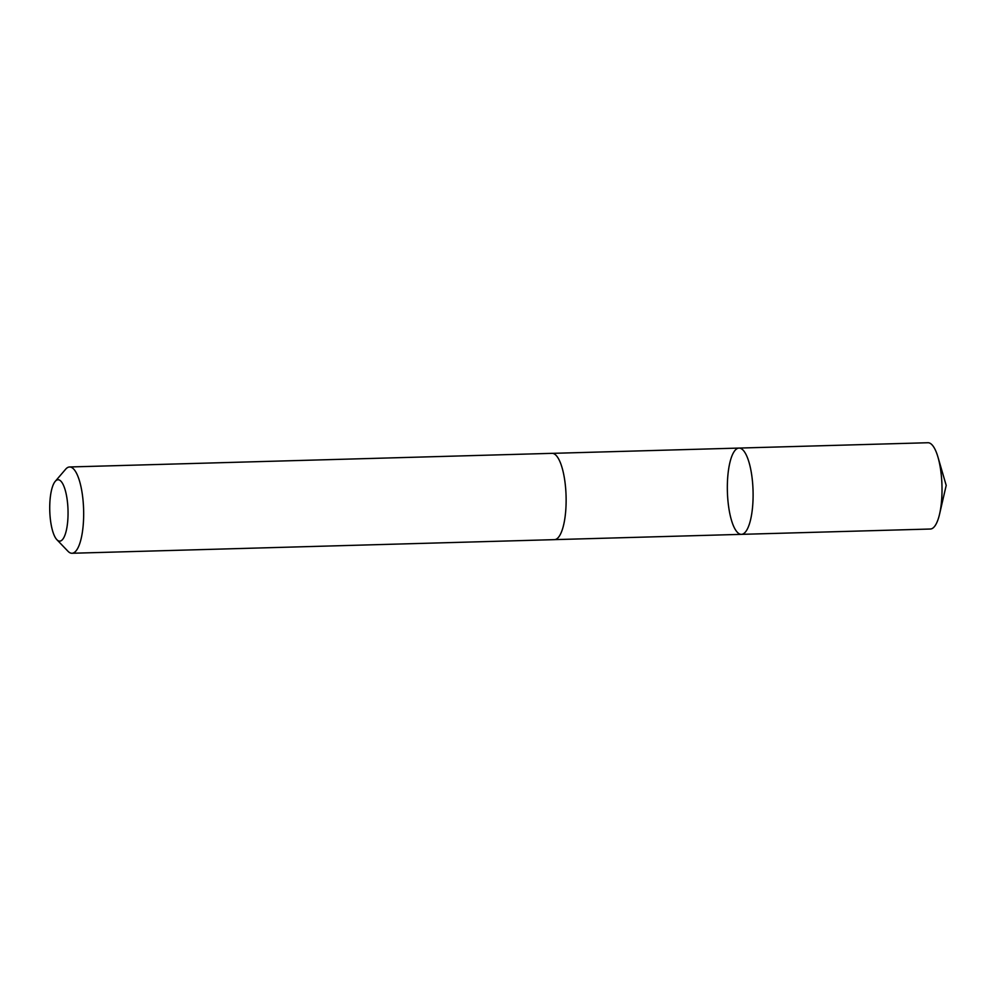 <?xml version="1.0" encoding="UTF-8"?>
<svg xmlns="http://www.w3.org/2000/svg" width="996" height="996" viewBox="0 0 996 996"><rect width="100%" height="100%" fill="white"/><g stroke="black" fill="none" stroke-linecap="round" stroke-linejoin="round"><path stroke-width="1.49" d="M753.001 500.39A43.164 12.836 88.4 0 1 741.435 534.354A43.164 12.836 88.4 0 1 727.391 491.576A43.164 12.836 88.4 0 1 738.995 448.076A43.164 12.836 88.4 0 1 753.001 500.39A43.164 12.836 88.4 0 1 741.435 534.354L930.351 529.025A43.164 12.836 -91.6 0 0 939.589 514.061A43.164 12.836 -91.6 0 0 941.917 495.049A43.164 12.836 -91.6 0 0 937.983 457.164A43.164 12.836 -91.6 0 0 927.923 442.734L738.995 448.076A43.164 12.836 88.4 0 1 753.001 500.39M56.872 539.695L67.952 551.236A43.164 12.836 -91.6 0 0 71.998 553.266L554.473 539.645A43.164 12.836 -91.6 0 0 566.077 496.133A43.164 12.836 -91.6 0 0 552.033 453.342L69.571 466.975A43.164 12.836 -91.6 0 0 65.636 469.228L55.228 481.367A30.702 9.126 -91.6 0 0 49.8 503.926A30.702 9.126 -91.6 0 0 56.872 539.695A30.702 9.126 -91.6 0 0 68.014 510.201A30.702 9.126 -91.6 0 0 55.228 481.367M71.998 553.266A43.164 12.836 -91.6 0 0 83.614 509.753A43.164 12.836 -91.6 0 0 69.571 466.975M939.589 514.061L946.2 485.401L937.983 457.164M554.784 539.62L741.435 534.354M552.344 453.354L738.995 448.076"/></g></svg>
